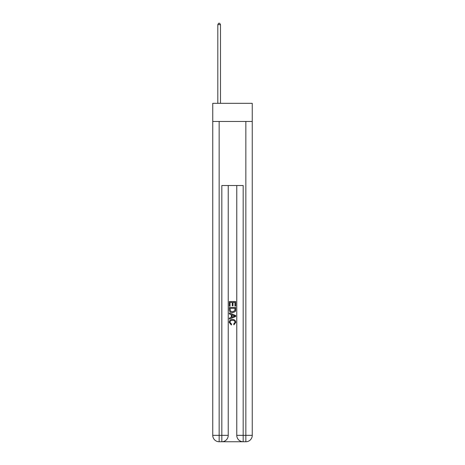 <?xml version="1.0" encoding="UTF-8"?>
<svg xmlns="http://www.w3.org/2000/svg" width="465" height="465" viewBox="0 0 465 465"><rect width="100%" height="100%" fill="white"/><g stroke="black" fill="none" stroke-linecap="round" stroke-linejoin="round"><path stroke-width="0.7" d="M252.251 121.47L252.251 103.323L212.749 103.323L212.749 121.47L252.251 121.47L252.251 435.345L245.846 435.345L245.846 121.47M222.305 441.75L242.695 441.75M236.772 185.523L236.772 435.345A6.405 6.405 0 0 0 243.178 441.75L243.178 435.345L236.772 435.345A6.405 6.405 0 0 0 243.178 441.75L245.846 441.75L245.846 435.345L243.178 435.345L243.178 185.523L221.822 185.523L221.822 435.345L212.749 435.345L212.749 121.47M228.228 185.523L228.228 435.345A6.405 6.405 0 0 1 221.822 441.75L219.155 441.75A6.405 6.405 0 0 1 212.749 435.345A6.405 6.405 0 0 0 219.155 441.75L219.155 121.47M245.846 441.75A6.405 6.405 0 0 0 252.251 435.345A6.405 6.405 0 0 1 245.846 441.75M229.297 306.208L229.297 301.523L235.703 301.523L235.703 306.04L234.965 306.04L234.965 302.43L232.994 302.43L232.994 305.796L232.256 305.796L232.256 302.43L230.036 302.43L230.036 306.208L229.297 306.208M229.297 309.731L229.297 307.435L235.703 307.435L235.61 310.76L235.151 311.69L232.535 312.695C230.489 312.701 229.408 311.713 229.297 309.731M230.036 308.342L230.489 311.172L232.547 311.788L234.831 310.696L234.965 308.342L230.036 308.342M229.297 313.927L229.297 312.968L235.703 315.508L235.703 316.531L229.297 319.071L229.297 318.112L231.268 317.386L231.268 314.654L229.297 313.927M233.779 315.584L232.006 314.927L232.006 317.113L234.965 316.02L233.779 315.584M229.954 322.315L231.558 324.111L231.349 325.012L229.216 322.396C229.39 320.432 230.501 319.438 232.547 319.426C234.517 319.467 235.592 320.455 235.784 322.379L233.924 324.849L233.726 323.942L235.046 322.338C234.854 320.949 234.023 320.28 232.552 320.333C231.053 320.251 230.187 320.914 229.954 322.315M220.491 103.323L220.491 24.639L217.818 24.639L217.818 103.323M217.818 24.639L218.62 23.25L219.689 23.25L220.491 24.639M228.228 435.345L221.822 435.345L221.822 441.75A6.405 6.405 0 0 0 228.228 435.345"/></g></svg>
